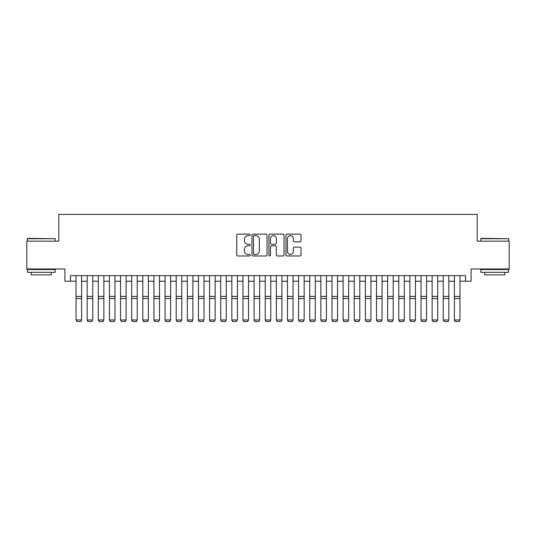 <?xml version="1.0" encoding="UTF-8"?>
<svg xmlns="http://www.w3.org/2000/svg" width="536" height="536" viewBox="0 0 536 536"><rect width="100%" height="100%" fill="white"/><g stroke="black" fill="none" stroke-linecap="round" stroke-linejoin="round"><path stroke-width="0.8" d="M250.198 234.895A0.764 0.764 0 0 0 249.434 234.125L237.823 234.125A1.092 1.092 0 0 0 236.731 235.217L236.731 254.881A1.092 1.092 0 0 0 237.823 255.974L249.434 255.974A0.764 0.764 0 0 0 250.198 255.21A0.764 0.764 0 0 0 249.434 254.446L247.927 254.446A3.497 3.497 0 0 1 244.436 250.949L244.436 249.314A3.497 3.497 0 0 1 247.927 245.816L249.434 245.816A0.764 0.764 0 0 0 250.198 245.053A0.764 0.764 0 0 0 249.434 244.289L247.927 244.289A3.497 3.497 0 0 1 244.436 240.791L244.436 239.15A3.497 3.497 0 0 1 247.927 235.659L249.434 235.659A0.764 0.764 0 0 0 250.198 234.895M299.925 241.83A1.092 1.092 0 0 0 301.018 240.738L301.018 235.217A1.092 1.092 0 0 0 299.925 234.125L287.035 234.125A1.092 1.092 0 0 0 285.943 235.217L285.943 254.881A1.092 1.092 0 0 0 287.035 255.974L299.925 255.974A1.092 1.092 0 0 0 301.018 254.881L301.018 248.222A1.092 1.092 0 0 0 299.925 247.123L294.405 247.123A1.092 1.092 0 0 0 293.313 248.222L293.313 251.525A2.921 2.921 0 0 1 290.391 254.446A2.921 2.921 0 0 1 287.47 251.525L287.47 238.58A2.921 2.921 0 0 1 290.391 235.659A2.921 2.921 0 0 1 293.313 238.58L293.313 240.738A1.092 1.092 0 0 0 294.405 241.83L299.925 241.83M70.477 281.219L70.477 275.651L465.523 275.651L465.523 281.219L471.084 281.219L471.084 268.978L509.2 268.978L509.2 241.153L477.208 241.153L477.208 214.447L58.793 214.447L58.793 241.153L26.8 241.153L26.8 268.978L64.916 268.978L64.916 281.219L76.038 281.219M267.042 235.217A1.092 1.092 0 0 0 265.95 234.125L253.066 234.125A1.092 1.092 0 0 0 251.974 235.217L251.974 254.881A1.092 1.092 0 0 0 253.066 255.974L265.95 255.974A1.092 1.092 0 0 0 267.042 254.881L267.042 235.217M270.05 234.125L282.934 234.125A1.092 1.092 0 0 1 284.026 235.217L284.026 254.881A1.092 1.092 0 0 1 282.934 255.974L277.42 255.974A1.092 1.092 0 0 1 276.328 254.881L276.328 246.908A1.092 1.092 0 0 0 275.236 245.816L271.578 245.816A1.092 1.092 0 0 0 270.486 246.908L270.486 255.21A0.764 0.764 0 0 1 269.722 255.974A0.764 0.764 0 0 1 268.958 255.21L268.958 235.217A1.092 1.092 0 0 1 270.05 234.125M81.606 281.219L87.167 281.219M92.735 281.219L98.296 281.219M103.863 281.219L109.424 281.219M114.992 281.219L120.553 281.219M126.121 281.219L131.682 281.219M137.243 281.219L142.811 281.219M148.371 281.219L153.939 281.219M159.5 281.219L165.068 281.219M170.629 281.219L176.197 281.219M181.758 281.219L187.319 281.219M192.886 281.219L198.447 281.219M204.015 281.219L209.576 281.219M215.144 281.219L220.705 281.219M226.272 281.219L231.833 281.219M237.401 281.219L242.962 281.219M248.523 281.219L254.091 281.219M259.652 281.219L265.22 281.219M270.781 281.219L276.348 281.219M281.909 281.219L287.477 281.219M293.038 281.219L298.599 281.219M304.167 281.219L309.728 281.219M315.295 281.219L320.856 281.219M326.424 281.219L331.985 281.219M337.553 281.219L343.114 281.219M348.681 281.219L354.242 281.219M359.803 281.219L365.371 281.219M370.932 281.219L376.5 281.219M382.061 281.219L387.628 281.219M393.19 281.219L398.757 281.219M404.318 281.219L409.879 281.219M415.447 281.219L421.008 281.219M426.576 281.219L432.137 281.219M437.704 281.219L443.265 281.219M448.833 281.219L454.394 281.219M459.962 281.219L465.523 281.219M254.265 235.659A0.764 0.764 0 0 0 253.501 236.423L253.501 253.682A0.764 0.764 0 0 0 254.265 254.446L255.846 254.446A3.497 3.497 0 0 0 259.344 250.949L259.344 239.15A3.497 3.497 0 0 0 255.846 235.659L254.265 235.659M276.328 238.634A2.921 2.921 0 0 0 273.407 235.713A2.921 2.921 0 0 0 270.486 238.634L270.486 243.197A1.092 1.092 0 0 0 271.578 244.289L275.236 244.289A1.092 1.092 0 0 0 276.328 243.197L276.328 238.634M81.606 275.651L81.606 320.166L80.769 321.553L76.876 321.473L80.769 321.553M76.876 321.553L76.038 319.965L81.606 319.965L80.769 321.473M76.038 275.651L76.038 319.965L76.876 321.473M27.691 238.373L55.175 238.708L27.356 238.708L27.691 238.373M41.265 272.315L27.356 272.315L27.356 269.534L55.175 269.534L55.175 272.315L41.265 272.315M51.282 272.315L51.282 274.874L31.249 274.874L31.249 272.315M481.161 238.373L508.644 238.708L480.826 238.708L481.161 238.373M494.735 272.315L480.826 272.315L480.826 269.534L508.644 269.534L508.644 272.315L494.735 272.315M504.751 272.315L504.751 274.874L484.718 274.874L484.718 272.315M87.167 320.166L88.005 321.553L87.167 319.965L92.735 319.965L91.897 321.553L88.005 321.473L91.897 321.553M98.296 320.166L99.133 321.553L98.296 319.965L103.863 319.965L103.026 321.553L99.133 321.473L103.026 321.553M109.424 320.166L110.262 321.553L109.424 319.965L114.992 319.965L114.155 321.553L110.262 321.473L114.155 321.553M120.553 320.166L121.391 321.553L120.553 319.965L126.121 319.965L125.283 321.553L121.391 321.473L125.283 321.553M92.735 275.651L92.735 319.965L91.897 321.473M87.167 275.651L87.167 319.965L88.005 321.473M103.863 275.651L103.863 319.965L103.026 321.473M98.296 275.651L98.296 319.965L99.133 321.473M114.992 275.651L114.992 319.965L114.155 321.473M109.424 275.651L109.424 319.965L110.262 321.473M126.121 275.651L126.121 319.965L125.283 321.473M120.553 275.651L120.553 319.965L121.391 321.473M131.682 320.166L132.519 321.553L131.682 319.965L137.243 319.965L136.412 321.553L132.519 321.473L136.412 321.553M137.243 275.651L137.243 319.965L136.412 321.473M131.682 275.651L131.682 319.965L132.519 321.473M142.811 320.166L143.641 321.553L142.811 319.965L148.371 319.965L147.541 321.553L143.641 321.473L147.541 321.553M148.371 275.651L148.371 319.965L147.541 321.473M142.811 275.651L142.811 319.965L143.641 321.473M153.939 320.166L154.77 321.553L153.939 319.965L159.5 319.965L158.669 321.553L154.77 321.473L158.669 321.553M159.5 275.651L159.5 319.965L158.669 321.473M153.939 275.651L153.939 319.965L154.77 321.473M165.068 320.166L165.899 321.553L165.068 319.965L170.629 319.965L169.798 321.553L165.899 321.473L169.798 321.553M170.629 275.651L170.629 319.965L169.798 321.473M165.068 275.651L165.068 319.965L165.899 321.473M176.197 320.166L177.027 321.553L176.197 319.965L181.758 319.965L180.92 321.553L177.027 321.473L180.92 321.553M181.758 275.651L181.758 319.965L180.92 321.473M176.197 275.651L176.197 319.965L177.027 321.473M187.319 320.166L188.156 321.553L187.319 319.965L192.886 319.965L192.049 321.553L188.156 321.473L192.049 321.553M192.886 275.651L192.886 319.965L192.049 321.473M187.319 275.651L187.319 319.965L188.156 321.473M198.447 320.166L199.285 321.553L198.447 319.965L204.015 319.965L203.178 321.553L199.285 321.473L203.178 321.553M204.015 275.651L204.015 319.965L203.178 321.473M198.447 275.651L198.447 319.965L199.285 321.473M209.576 320.166L210.414 321.553L209.576 319.965L215.144 319.965L214.306 321.553L210.414 321.473L214.306 321.553M215.144 275.651L215.144 319.965L214.306 321.473M209.576 275.651L209.576 319.965L210.414 321.473M220.705 320.166L221.542 321.553L220.705 319.965L226.272 319.965L225.435 321.553L221.542 321.473L225.435 321.553M226.272 275.651L226.272 319.965L225.435 321.473M220.705 275.651L220.705 319.965L221.542 321.473M231.833 320.166L232.671 321.553L231.833 319.965L237.401 319.965L236.564 321.553L232.671 321.473L236.564 321.553M237.401 275.651L237.401 319.965L236.564 321.473M231.833 275.651L231.833 319.965L232.671 321.473M242.962 320.166L243.8 321.553L242.962 319.965L248.523 319.965L247.692 321.553L243.8 321.473L247.692 321.553M248.523 275.651L248.523 319.965L247.692 321.473M242.962 275.651L242.962 319.965L243.8 321.473M254.091 320.166L254.922 321.553L254.091 319.965L259.652 319.965L258.821 321.553L254.922 321.473L258.821 321.553M259.652 275.651L259.652 319.965L258.821 321.473M254.091 275.651L254.091 319.965L254.922 321.473M265.22 320.166L266.05 321.553L265.22 319.965L270.781 319.965L269.95 321.553L266.05 321.473L269.95 321.553M270.781 275.651L270.781 319.965L269.95 321.473M265.22 275.651L265.22 319.965L266.05 321.473M276.348 320.166L277.179 321.553L276.348 319.965L281.909 319.965L281.078 321.553L277.179 321.473L281.078 321.553M281.909 275.651L281.909 319.965L281.078 321.473M276.348 275.651L276.348 319.965L277.179 321.473M287.477 320.166L288.308 321.553L287.477 319.965L293.038 319.965L292.2 321.553L288.308 321.473L292.2 321.553M293.038 275.651L293.038 319.965L292.2 321.473M287.477 275.651L287.477 319.965L288.308 321.473M298.599 320.166L299.436 321.553L298.599 319.965L304.167 319.965L303.329 321.553L299.436 321.473L303.329 321.553M304.167 275.651L304.167 319.965L303.329 321.473M298.599 275.651L298.599 319.965L299.436 321.473M309.728 320.166L310.565 321.553L309.728 319.965L315.295 319.965L314.458 321.553L310.565 321.473L314.458 321.553M315.295 275.651L315.295 319.965L314.458 321.473M309.728 275.651L309.728 319.965L310.565 321.473M320.856 320.166L321.694 321.553L320.856 319.965L326.424 319.965L325.587 321.553L321.694 321.473L325.587 321.553M326.424 275.651L326.424 319.965L325.587 321.473M320.856 275.651L320.856 319.965L321.694 321.473M331.985 320.166L332.823 321.553L331.985 319.965L337.553 319.965L336.715 321.553L332.823 321.473L336.715 321.553M337.553 275.651L337.553 319.965L336.715 321.473M331.985 275.651L331.985 319.965L332.823 321.473M343.114 320.166L343.951 321.553L343.114 319.965L348.681 319.965L347.844 321.553L343.951 321.473L347.844 321.553M348.681 275.651L348.681 319.965L347.844 321.473M343.114 275.651L343.114 319.965L343.951 321.473M354.242 320.166L355.08 321.553L354.242 319.965L359.803 319.965L358.973 321.553L355.08 321.473L358.973 321.553M365.371 320.166L366.202 321.553L365.371 319.965L370.932 319.965L370.101 321.553L366.202 321.473L370.101 321.553M376.5 320.166L377.331 321.553L376.5 319.965L382.061 319.965L381.23 321.553L377.331 321.473L381.23 321.553M359.803 275.651L359.803 319.965L358.973 321.473M354.242 275.651L354.242 319.965L355.08 321.473M370.932 275.651L370.932 319.965L370.101 321.473M365.371 275.651L365.371 319.965L366.202 321.473M382.061 275.651L382.061 319.965L381.23 321.473M376.5 275.651L376.5 319.965L377.331 321.473M387.628 320.166L388.459 321.553L387.628 319.965L393.19 319.965L392.359 321.553L388.459 321.473L392.359 321.553M393.19 275.651L393.19 319.965L392.359 321.473M387.628 275.651L387.628 319.965L388.459 321.473M398.757 320.166L399.588 321.553L398.757 319.965L404.318 319.965L403.481 321.553L399.588 321.473L403.481 321.553M404.318 275.651L404.318 319.965L403.481 321.473M398.757 275.651L398.757 319.965L399.588 321.473M409.879 320.166L410.717 321.553L409.879 319.965L415.447 319.965L414.609 321.553L410.717 321.473L414.609 321.553M415.447 275.651L415.447 319.965L414.609 321.473M409.879 275.651L409.879 319.965L410.717 321.473M421.008 320.166L421.845 321.553L421.008 319.965L426.576 319.965L425.738 321.553L421.845 321.473L425.738 321.553M426.576 275.651L426.576 319.965L425.738 321.473M421.008 275.651L421.008 319.965L421.845 321.473M432.137 320.166L432.974 321.553L432.137 319.965L437.704 319.965L436.867 321.553L432.974 321.473L436.867 321.553M437.704 275.651L437.704 319.965L436.867 321.473M432.137 275.651L432.137 319.965L432.974 321.473M443.265 320.166L444.103 321.553L443.265 319.965L448.833 319.965L447.995 321.553L444.103 321.473L447.995 321.553M448.833 275.651L448.833 319.965L447.995 321.473M443.265 275.651L443.265 319.965L444.103 321.473M454.394 320.166L455.232 321.553L454.394 319.965L459.962 319.965L459.124 321.553L455.232 321.473L459.124 321.553M459.962 275.651L459.962 319.965L459.124 321.473M454.394 275.651L454.394 319.965L455.232 321.473M81.606 296.421L76.038 296.421M81.606 298.532L76.038 298.532M92.735 296.421L87.167 296.421M92.735 298.532L87.167 298.532M103.863 296.421L98.296 296.421M103.863 298.532L98.296 298.532M114.992 296.421L109.424 296.421M114.992 298.532L109.424 298.532M126.121 296.421L120.553 296.421M126.121 298.532L120.553 298.532M137.243 296.421L131.682 296.421M137.243 298.532L131.682 298.532M148.371 296.421L142.811 296.421M148.371 298.532L142.811 298.532M159.5 296.421L153.939 296.421M159.5 298.532L153.939 298.532M170.629 296.421L165.068 296.421M170.629 298.532L165.068 298.532M181.758 296.421L176.197 296.421M181.758 298.532L176.197 298.532M192.886 296.421L187.319 296.421M192.886 298.532L187.319 298.532M204.015 296.421L198.447 296.421M204.015 298.532L198.447 298.532M215.144 296.421L209.576 296.421M215.144 298.532L209.576 298.532M226.272 296.421L220.705 296.421M226.272 298.532L220.705 298.532M237.401 296.421L231.833 296.421M237.401 298.532L231.833 298.532M248.523 296.421L242.962 296.421M248.523 298.532L242.962 298.532M259.652 296.421L254.091 296.421M259.652 298.532L254.091 298.532M270.781 296.421L265.22 296.421M270.781 298.532L265.22 298.532M281.909 296.421L276.348 296.421M281.909 298.532L276.348 298.532M293.038 296.421L287.477 296.421M293.038 298.532L287.477 298.532M304.167 296.421L298.599 296.421M304.167 298.532L298.599 298.532M315.295 296.421L309.728 296.421M315.295 298.532L309.728 298.532M326.424 296.421L320.856 296.421M326.424 298.532L320.856 298.532M337.553 296.421L331.985 296.421M337.553 298.532L331.985 298.532M348.681 296.421L343.114 296.421M348.681 298.532L343.114 298.532M359.803 296.421L354.242 296.421M359.803 298.532L354.242 298.532M370.932 296.421L365.371 296.421M370.932 298.532L365.371 298.532M382.061 296.421L376.5 296.421M382.061 298.532L376.5 298.532M393.19 296.421L387.628 296.421M393.19 298.532L387.628 298.532M404.318 296.421L398.757 296.421M404.318 298.532L398.757 298.532M415.447 296.421L409.879 296.421M415.447 298.532L409.879 298.532M426.576 296.421L421.008 296.421M426.576 298.532L421.008 298.532M437.704 296.421L432.137 296.421M437.704 298.532L432.137 298.532M448.833 296.421L443.265 296.421M448.833 298.532L443.265 298.532M459.962 296.421L454.394 296.421M459.962 298.532L454.394 298.532M27.356 241.153L27.356 238.708M33.701 269.534L33.701 268.978M48.836 269.534L48.836 268.978M55.175 241.153L55.175 238.708M480.826 241.153L480.826 238.708M487.164 269.534L487.164 268.978M502.299 269.534L502.299 268.978M508.644 241.153L508.644 238.708"/></g></svg>
